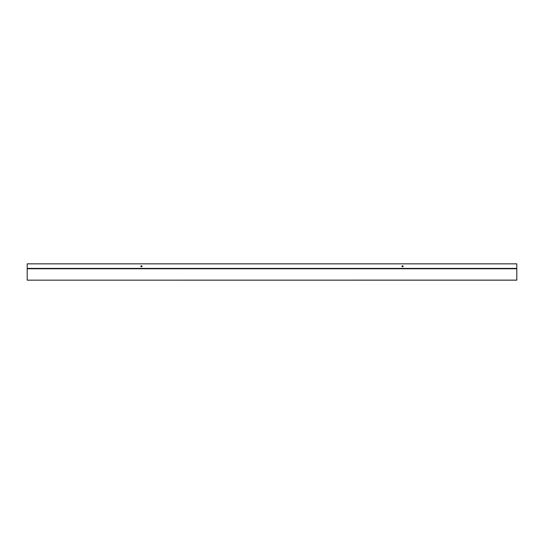 <?xml version="1.0" encoding="UTF-8"?>
<svg xmlns="http://www.w3.org/2000/svg" width="544" height="544" viewBox="0 0 544 544"><rect width="100%" height="100%" fill="white"/><g stroke="black" fill="none" stroke-linecap="round" stroke-linejoin="round"><path stroke-width="0.82" d="M516.8 280.119L516.8 263.84L27.2 263.84L27.2 280.16L516.8 280.119M141.528 266.771A0.483 0.483 0 0 0 142.011 266.288A0.483 0.483 0 0 0 141.528 265.805L141.352 265.805A0.483 0.483 0 0 0 140.869 266.288A0.483 0.483 0 0 0 141.352 266.771L141.528 266.771A0.483 0.483 0 0 0 142.011 266.288A0.483 0.483 0 0 0 141.528 265.805M402.648 266.771A0.483 0.483 0 0 0 403.131 266.288A0.483 0.483 0 0 0 402.648 265.805L402.472 265.805A0.483 0.483 0 0 0 401.989 266.288A0.483 0.483 0 0 0 402.472 266.771L402.648 266.771A0.483 0.483 0 0 0 403.131 266.288A0.483 0.483 0 0 0 402.648 265.805M516.8 268.736L27.2 268.736M516.8 268.41L27.2 268.41M516.8 268.756L27.2 268.756M516.8 280.16L27.2 280.16"/></g></svg>
